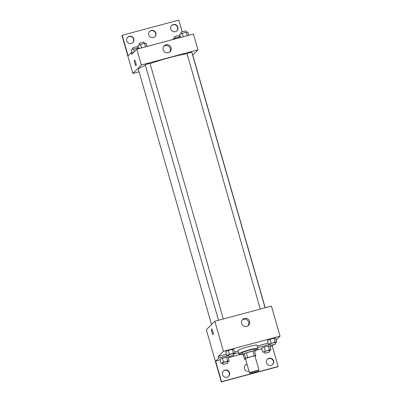 <?xml version="1.0" encoding="UTF-8"?>
<svg xmlns="http://www.w3.org/2000/svg" width="402" height="402" viewBox="0 0 402 402"><rect width="100%" height="100%" fill="white"/><g stroke="black" fill="none" stroke-linecap="round" stroke-linejoin="round"><path stroke-width="0.6" d="M259.014 370.418A4.96 0.487 -16 0 1 254.009 372.272A4.96 0.487 -16 0 1 249.526 373.051A4.96 0.487 -16 0 1 254.159 371.212A4.96 0.487 -16 0 1 259.064 370.312A4.96 0.487 -16 0 1 259.014 370.418M249.526 373.051L245.446 358.815A4.96 0.487 -16 0 1 250.079 356.976A4.96 0.487 -16 0 1 254.984 356.077L259.064 370.312M244.607 359.308L243.245 354.564L244.24 353.574A6.402 0.628 -16 0 1 246.31 352.825L252.928 351.052L254.29 355.8L247.672 357.569A6.402 0.628 -16 0 0 245.602 358.323L244.607 359.308A6.402 0.628 -16 0 0 245.557 359.197M255.059 356.343L255.823 355.584A6.402 0.628 -16 0 0 254.29 355.8M252.928 351.052A6.402 0.628 -16 0 1 254.461 350.84L255.823 355.584M254.607 351.353A6.613 0.653 164 0 0 255.21 350.876A6.613 0.653 164 0 0 248.672 352.077A6.613 0.653 164 0 0 242.496 354.524A6.613 0.653 164 0 0 243.26 354.609M242.496 354.524L242.039 352.941A6.613 0.653 -16 0 1 248.22 350.494A6.613 0.653 -16 0 1 254.757 349.298L255.21 350.876M246.31 352.825L247.672 357.569M244.24 353.574L245.602 358.323M242.24 353.639A9.919 0.975 -16 0 1 238.863 353.855A9.919 0.975 -16 0 1 248.129 350.182A9.919 0.975 -16 0 1 257.938 348.383A9.919 0.975 -16 0 1 257.833 348.594A9.919 0.975 -16 0 1 254.958 349.996M238.863 353.855L237.954 350.69A9.919 0.975 -16 0 1 247.225 347.016A9.919 0.975 -16 0 1 257.029 345.223L257.938 348.383M238.09 351.162L234.617 352.092M226.447 354.278L218.241 356.473L218.693 358.056L215.628 361.102L221.522 381.664L221.286 381.9L206.321 329.7L214.814 321.263L223.432 351.318L218.241 356.473M268.209 343.092L257.26 346.027M276.134 340.042L280.043 336.157L223.432 351.318M275.104 342.79L276.727 342.112L275.596 338.157L274.084 338.177L269.998 339.273L267.42 340.348L268.556 344.298L270.35 344.207L257.712 347.609M233.336 353.976L234.964 353.298L233.828 349.343L232.316 349.363L228.23 350.454L225.658 351.529L226.793 355.484L228.582 355.388M275.254 342.725L275.174 343.027M273.164 345.022L272.234 345.946L278.134 366.508L277.898 366.74L221.286 381.9M214.814 321.263L271.425 306.103L280.043 336.157M241.672 323.439A4.146 4.06 -134.8 0 1 248.496 319.52A4.146 4.06 -134.8 0 1 248.536 325.329A4.146 4.06 -134.8 0 1 241.672 323.439M212.799 331.399A2.894 0.508 75 0 1 213.13 334.605A2.894 0.508 75 0 1 211.894 331.941A2.894 0.508 75 0 1 211.633 329.012A2.894 0.508 75 0 1 212.799 331.399M248.064 325.731A4.146 4.06 45.2 0 0 242.29 319.912M211.638 329.012A2.894 0.508 -105 0 0 211.894 331.941A2.894 0.508 -105 0 0 213.13 334.605M278.134 366.508L221.522 381.664M267.29 359.343A3.718 3.643 -134.8 0 1 272.38 359.529A3.718 3.643 -134.8 0 1 272.531 364.619M223.261 371.136A3.718 3.643 -134.8 0 1 228.346 371.322A3.718 3.643 -134.8 0 1 228.497 376.408M245.275 365.237A3.718 3.643 -134.8 0 1 247.039 364.373M238.542 352.74L233.381 354.122M228.587 355.408L218.693 358.056M227.527 361.78L229.15 361.102L228.014 357.147L226.502 357.167L222.417 358.257L219.844 359.333L220.979 363.287L222.768 363.192M269.29 350.594L270.913 349.916L269.782 345.961L268.27 345.981L264.184 347.077L261.612 348.152L262.742 352.107L264.536 352.011M272.234 345.946L269.953 346.554M261.782 348.745L255.109 350.529M242.331 353.951L228.185 357.74M220.015 359.926L215.628 361.102M266.491 362.81A3.718 3.643 -134.8 0 1 272.616 359.298A3.718 3.643 -134.8 0 1 272.651 364.503A3.718 3.643 -134.8 0 1 266.491 362.81M222.462 374.604A3.718 3.643 -134.8 0 1 228.582 371.086A3.718 3.643 -134.8 0 1 228.617 376.292A3.718 3.643 -134.8 0 1 222.462 374.604M249.029 371.317A3.718 3.643 -134.8 0 1 245.391 365.122A3.718 3.643 -134.8 0 1 246.989 364.202M211.532 324.525L138.378 69.405A28.11 2.764 -16 0 1 145.423 65.385M150.082 63.632A28.11 2.764 -16 0 1 187.071 53.788M192.201 53.677A28.11 2.764 -16 0 1 192.417 53.908L265.214 307.771M191.774 52.32L189.558 52.657L187.03 53.637L260.28 309.088M218.512 320.273L145.263 64.817L147.579 63.903L150.031 63.451L223.306 318.992M192.739 55.029L197.95 49.858L141.338 65.018L132.846 73.45L139.062 71.787M197.95 49.858L193.412 34.039L136.801 49.2L131.61 54.36L131.158 52.778L128.087 55.823L122.193 35.26L121.957 35.492L132.846 73.45M182.131 31.708L178.805 20.1L122.193 35.26M163.207 49.793A4.146 4.06 -134.8 0 1 170.031 45.878A4.146 4.06 -134.8 0 1 170.071 51.682A4.146 4.06 -134.8 0 1 163.207 49.793M136.801 49.2L141.338 65.018M135.69 62.496A2.894 0.508 75 0 1 136.027 65.702A2.894 0.508 75 0 1 134.786 63.039A2.894 0.508 75 0 1 134.529 60.114A2.894 0.508 75 0 1 135.69 62.496M134.529 60.114A2.894 0.508 -105 0 0 134.791 63.039A2.894 0.508 -105 0 0 136.027 65.702M169.599 52.084A4.146 4.06 45.2 0 0 163.82 46.265M149.574 31.487A3.718 3.643 -134.8 0 1 154.659 31.673A3.718 3.643 -134.8 0 1 154.81 36.763M127.56 37.381A3.718 3.643 -134.8 0 1 133.6 39.19A3.718 3.643 -134.8 0 1 132.796 42.657M171.589 25.592A3.718 3.643 -134.8 0 1 177.629 27.396A3.718 3.643 -134.8 0 1 176.825 30.864M131.158 52.778L133.956 52.024M148.775 34.954A3.718 3.643 -134.8 0 1 154.896 31.436A3.718 3.643 -134.8 0 1 154.931 36.647A3.718 3.643 -134.8 0 1 148.775 34.954M133.836 38.954A3.718 3.643 -134.8 0 1 127.71 42.471A3.718 3.643 -134.8 0 1 127.675 37.26A3.718 3.643 -134.8 0 1 133.836 38.954M177.865 27.165A3.718 3.643 -134.8 0 1 171.739 30.678A3.718 3.643 -134.8 0 1 171.704 25.472A3.718 3.643 -134.8 0 1 177.865 27.165M188.749 35.291L187.829 32.085L186.317 32.105L179.659 34.276L180.578 37.476M186.317 32.105L187.337 35.667M182.232 33.2L183.252 36.763M181.282 33.597L180.905 32.281L183.222 31.366L185.674 30.914L186.036 32.18M146.981 46.476L146.062 43.27L144.549 43.29L137.891 45.456L138.811 48.662M144.549 43.29L145.574 46.853M140.464 44.386L141.489 47.944M139.519 44.778L139.142 43.466L141.459 42.547L143.906 42.099L144.273 43.366M180.362 36.738L175.513 37.838L172.94 38.914L173.101 39.481M179.599 36.748L179.86 37.672M175.513 37.838L175.774 38.763M174.563 38.235L174.187 36.924L176.503 36.004L178.955 35.557L179.317 36.823M138.6 47.918L133.745 49.024L131.173 50.099L131.886 52.582M137.831 47.928L138.097 48.853M133.745 49.024L134.464 51.526M132.796 49.421L132.419 48.104L134.735 47.19L137.188 46.738L137.549 48.004M276.727 342.112L275.214 342.132L268.556 344.298M270.712 345.474L270.26 343.891L272.576 342.971L275.028 342.524L275.455 344.157L270.712 345.474L275.481 344.102M275.596 338.157L274.084 338.177L275.214 342.132M274.084 338.177L269.998 339.273L271.129 343.228M269.998 339.273L267.42 340.348M234.964 353.298L233.451 353.318L229.366 354.408L226.793 355.484M228.944 356.654L228.492 355.072L230.808 354.157L233.26 353.705L233.688 355.343L228.944 356.654L233.713 355.288M233.828 349.343L232.316 349.363L233.451 353.318M232.316 349.363L228.23 350.454L229.366 354.408M228.23 350.454L225.658 351.529M270.913 349.916L269.405 349.936L262.742 352.107M264.898 353.278L264.446 351.695L266.762 350.775L269.214 350.328L269.642 351.961L264.898 353.278L269.667 351.911M269.782 345.961L268.27 345.981L269.405 349.936M268.27 345.981L264.184 347.077L265.32 351.031M264.184 347.077L261.612 348.152M229.15 361.102L227.638 361.122L223.552 362.212L220.979 363.287M223.135 364.458L222.678 362.88L224.994 361.961L227.447 361.509L227.874 363.147L223.135 364.458L227.899 363.091M228.014 357.147L226.502 357.167L227.638 361.122M226.502 357.167L222.417 358.257L223.552 362.212M222.417 358.257L219.844 359.333M265.074 307.806L191.799 52.27"/></g></svg>
